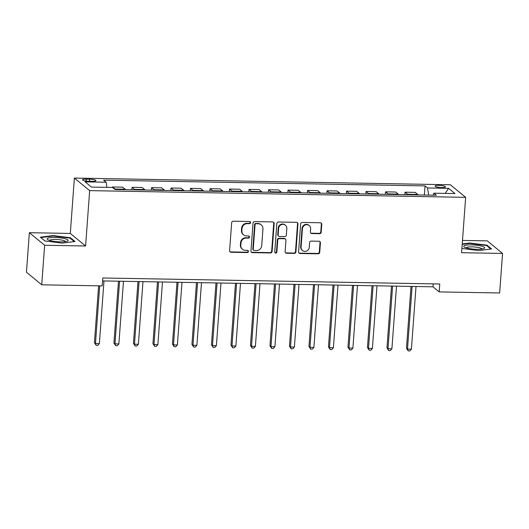 <?xml version="1.0" encoding="UTF-8"?>
<svg xmlns="http://www.w3.org/2000/svg" width="529" height="529" viewBox="0 0 529 529"><rect width="100%" height="100%" fill="white"/><g stroke="black" fill="none" stroke-linecap="round" stroke-linejoin="round"><path stroke-width="0.79" d="M250.567 222.603A1.111 1.051 129.4 0 0 249.569 221.492L233.302 221.208A1.587 1.501 129.4 0 0 231.656 222.729L229.606 250.68A1.587 1.501 129.4 0 0 231.021 252.26L247.294 252.551A1.111 1.051 129.4 0 0 248.075 250.601A1.111 1.051 129.4 0 0 247.453 250.376L245.344 250.336A5.085 4.794 129.4 0 1 240.807 245.284L240.979 242.95A5.085 4.794 129.4 0 1 246.249 238.07L248.352 238.11A1.111 1.051 129.4 0 0 249.139 236.165A1.111 1.051 129.4 0 0 248.511 235.934L246.408 235.894A5.085 4.794 129.4 0 1 241.872 230.842L242.044 228.515A5.085 4.794 129.4 0 1 247.308 223.628L249.41 223.668A1.111 1.051 129.4 0 0 250.567 222.603M243.545 234.856L243.128 234.512A5.085 4.794 129.4 0 1 241.455 230.499L241.627 228.171A5.085 4.794 129.4 0 1 246.891 223.291L249 223.331A1.111 1.051 129.4 0 0 249.966 221.585M229.936 251.744A1.587 1.501 129.4 0 0 230.604 251.916L246.878 252.207A1.111 1.051 129.4 0 0 247.85 250.462M242.48 249.298L242.07 248.954A5.085 4.794 129.4 0 1 240.397 244.94L240.569 242.613A5.085 4.794 129.4 0 1 245.833 237.733L247.942 237.772A1.111 1.051 129.4 0 0 248.908 236.02M438.925 185.401A5.178 1.025 4.2 0 0 435.083 186.109A5.178 1.025 4.2 0 0 441.57 187.577A5.178 1.025 4.2 0 0 445.411 186.869A5.178 1.025 4.2 0 0 438.925 185.401M319.556 233.706A1.587 1.501 129.4 0 0 321.202 232.178L321.777 224.336A1.587 1.501 129.4 0 0 320.362 222.755L302.29 222.438A1.587 1.501 129.4 0 0 300.644 223.959L298.594 251.91A1.587 1.501 129.4 0 0 300.009 253.49L318.081 253.814A1.587 1.501 129.4 0 0 319.728 252.287L320.422 242.818A1.587 1.501 129.4 0 0 319.007 241.237L311.27 241.098A1.587 1.501 129.4 0 0 309.624 242.619L309.28 247.321A4.252 4.007 129.4 0 1 302.489 250.528A4.252 4.007 129.4 0 1 301.087 247.175L302.436 228.773A4.252 4.007 129.4 0 1 309.234 225.566A4.252 4.007 129.4 0 1 310.629 228.918L310.404 231.986A1.587 1.501 129.4 0 0 311.826 233.567L319.556 233.706L319.146 233.362A1.587 1.501 129.4 0 0 320.792 231.841L321.368 223.998A1.587 1.501 129.4 0 0 321.037 222.934M461.599 252.703L502.55 253.437L499.647 292.98L439.189 291.902L439.771 283.994L102.771 277.983L102.19 285.891L41.738 284.807L44.641 245.264L85.592 245.998L89.659 190.632L465.659 197.343L461.599 252.703M274.154 223.489A1.587 1.501 129.4 0 0 272.733 221.909L254.667 221.585A1.587 1.501 129.4 0 0 253.021 223.112L250.964 251.057A1.587 1.501 129.4 0 0 252.386 252.637L270.451 252.961A1.587 1.501 129.4 0 0 272.098 251.434L274.154 223.489L273.738 223.152A1.587 1.501 129.4 0 0 273.407 222.081M278.479 222.008L296.551 222.332A1.587 1.501 129.4 0 1 297.966 223.912L295.916 251.864A1.587 1.501 129.4 0 1 294.269 253.384L286.533 253.246A1.587 1.501 129.4 0 1 285.118 251.672L285.951 240.331A1.587 1.501 129.4 0 0 284.529 238.758L279.405 238.665A1.587 1.501 129.4 0 0 277.758 240.186L276.892 251.989A1.111 1.051 129.4 0 1 275.113 252.829A1.111 1.051 129.4 0 1 274.743 251.949L276.832 223.536A1.587 1.501 129.4 0 1 278.479 222.008M88.773 181.249L92.205 181.308A5.019 0.992 4.2 0 0 95.928 180.62A5.019 0.992 4.2 0 0 89.646 179.199L86.214 179.139A5.019 0.992 4.2 0 0 82.491 179.827A5.019 0.992 4.2 0 0 88.773 181.249M89.659 190.632L74.377 178.068L450.377 184.773L465.659 197.343M424.364 195.029L425.032 185.904L103.638 180.164L106.137 182.221L85.076 181.844L91.438 187.074L112.498 187.451L114.998 189.508L436.399 195.241L433.899 193.184L433.046 195.181M425.032 185.904L427.531 187.954L448.599 188.331L454.96 193.561L433.899 193.184M85.592 245.998L70.311 233.428L29.353 232.7L44.641 245.264M29.353 232.7L26.45 272.243L41.738 284.807M502.55 253.437L487.262 240.867L462.498 240.431M70.311 233.428L74.377 178.068M102.56 280.912L432.993 286.811L439.189 291.902M433.205 283.875L432.993 286.811M106.137 182.221L106.931 187.352M112.479 187.451L112.512 186.975L115.011 189.032A6.474 1.713 91 0 1 115.382 189.514M125.518 189.693A6.474 1.713 91 0 0 125.155 189.21L122.655 187.16L112.512 186.975M131.833 189.805L132.012 187.326L134.511 189.382A6.474 1.713 91 0 1 134.882 189.858M145.025 190.043A6.474 1.713 91 0 0 144.655 189.561L142.156 187.504L132.012 187.326M151.334 190.156L151.519 187.669L154.018 189.726A6.474 1.713 91 0 1 154.382 190.209M164.526 190.387A6.474 1.713 91 0 0 164.155 189.911L161.656 187.855L151.519 187.669M170.834 190.5L171.019 188.02L173.519 190.076A6.474 1.713 91 0 1 173.889 190.559M184.026 190.738A6.474 1.713 91 0 0 183.662 190.255L181.163 188.198L171.019 188.02M190.341 190.85L190.519 188.37L193.019 190.42A6.474 1.713 91 0 1 193.389 190.903M203.526 191.088A6.474 1.713 91 0 0 203.162 190.605L200.663 188.549L190.519 188.37M209.841 191.2L210.026 188.714L212.526 190.771A6.474 1.713 91 0 1 212.889 191.253M223.033 191.432A6.474 1.713 91 0 0 222.663 190.949L220.163 188.899L210.026 188.714M229.341 191.544L229.526 189.065L232.026 191.121A6.474 1.713 91 0 1 232.39 191.597M242.533 191.782A6.474 1.713 91 0 0 242.163 191.3L239.663 189.243L229.526 189.065M248.848 191.895L249.027 189.415L251.526 191.465A6.474 1.713 91 0 1 251.897 191.948M262.034 192.126A6.474 1.713 91 0 0 261.67 191.65L259.17 189.594L249.027 189.415M268.348 192.239L268.527 189.759L271.027 191.815A6.474 1.713 91 0 1 271.397 192.298M281.54 192.477A6.474 1.713 91 0 0 281.17 191.994L278.671 189.944L268.527 189.759M287.849 192.589L288.034 190.109L290.533 192.166A6.474 1.713 91 0 1 290.897 192.642M301.041 192.827A6.474 1.713 91 0 0 300.67 192.344L298.171 190.288L288.034 190.109M307.349 192.94L307.534 190.453L310.034 192.51A6.474 1.713 91 0 1 310.404 192.992M320.541 193.171A6.474 1.713 91 0 0 320.177 192.695L317.678 190.638L307.534 190.453M326.856 193.283L327.034 190.804L329.534 192.86A6.474 1.713 91 0 1 329.904 193.343M340.041 193.521A6.474 1.713 91 0 0 339.678 193.039L337.178 190.982L327.034 190.804M346.356 193.634L346.541 191.154L349.041 193.204A6.474 1.713 91 0 1 349.404 193.687M359.548 193.872A6.474 1.713 91 0 0 359.178 193.389L356.678 191.333L346.541 191.154M365.856 193.984L366.042 191.498L368.541 193.554A6.474 1.713 91 0 1 368.905 194.037M379.048 194.216A6.474 1.713 91 0 0 378.678 193.733L376.179 191.683L366.042 191.498M385.363 194.328L385.542 191.848L388.041 193.905A6.474 1.713 91 0 1 388.412 194.381M398.549 194.566A6.474 1.713 91 0 0 398.185 194.083L395.685 192.027L385.542 191.848M404.864 194.679L405.042 192.199L407.542 194.249A6.474 1.713 91 0 1 407.912 194.732M418.055 194.91A6.474 1.713 91 0 0 417.685 194.434L415.186 192.377L405.042 192.199M428.642 195.102L427.531 187.954M448.599 188.331L445.226 193.389M62.27 243.135L75.025 241.508L70.423 237.726L53.065 235.564L40.31 237.19L44.912 240.973L62.27 243.135M461.91 248.458L478.838 250.567L491.593 248.947L486.991 245.158L469.633 242.996L462.24 243.942M53.032 236.02L53.065 235.564M70.377 238.4L70.423 237.726M486.938 245.833L486.991 245.158M469.6 243.452L469.633 242.996M251.301 252.121A1.587 1.501 129.4 0 0 251.969 252.3L270.041 252.624A1.587 1.501 129.4 0 0 271.688 251.096L273.738 223.152M256.188 223.787A1.111 1.051 129.4 0 0 255.038 224.858L253.239 249.39A1.111 1.051 129.4 0 0 254.231 250.495L256.446 250.534A5.085 4.794 129.4 0 0 261.716 245.654L262.946 228.885A5.085 4.794 129.4 0 0 258.41 223.827L255.778 223.45A1.111 1.051 129.4 0 0 254.621 224.521L255.038 224.858M253.603 250.27L253.186 249.926A1.111 1.051 129.4 0 1 252.822 249.053L254.621 224.521M261.273 224.871L260.857 224.534A5.085 4.794 129.4 0 0 257.993 223.489L258.41 223.827M255.778 223.45L257.993 223.489M285.448 252.736A1.587 1.501 129.4 0 0 286.123 252.908L293.853 253.047A1.587 1.501 129.4 0 0 295.499 251.52L297.549 223.575A1.587 1.501 129.4 0 0 297.219 222.511M285.429 239.082L285.012 238.738A1.587 1.501 129.4 0 0 284.119 238.414L278.988 238.321A1.587 1.501 129.4 0 0 277.341 239.849L276.475 251.652L276.892 251.989M274.928 252.631A1.111 1.051 129.4 0 0 276.475 251.652M286.811 228.574A4.252 4.007 129.4 0 0 281.157 224.752A4.252 4.007 129.4 0 0 278.618 228.429L278.142 234.909A1.587 1.501 129.4 0 0 279.563 236.489L284.695 236.582A1.587 1.501 129.4 0 0 286.334 235.055L286.811 228.574M285.415 225.215L284.999 224.878A4.252 4.007 129.4 0 0 278.208 228.085L278.618 228.429M278.664 236.165L278.254 235.822A1.587 1.501 129.4 0 1 277.732 234.572L278.208 228.085M310.741 233.051A1.587 1.501 129.4 0 0 311.409 233.229L319.146 233.362M309.234 225.566L308.824 225.228A4.252 4.007 129.4 0 0 302.026 228.435L302.436 228.773M302.489 250.528L302.072 250.191A4.252 4.007 129.4 0 1 300.677 246.831L302.026 228.435M298.925 252.974A1.587 1.501 129.4 0 0 299.599 253.146L317.671 253.47A1.587 1.501 129.4 0 0 319.311 251.949L320.012 242.474A1.587 1.501 129.4 0 0 319.675 241.409M98.612 285.825L94.44 342.666L95.471 343.519L99.373 343.586L103.975 280.939M99.71 285.845L95.471 343.519L96.179 345.338L94.44 342.666M99.373 343.586L97.739 345.364L96.179 345.338M118.483 281.197L113.94 343.017L114.978 343.863L118.873 343.936L123.475 281.283M119.574 281.216L114.978 343.863L115.686 345.688L113.94 343.017M118.873 343.936L117.246 345.715L115.686 345.688M137.983 281.54L133.447 343.361L134.478 344.214L138.38 344.28L142.975 281.633M139.081 281.56L134.478 344.214L135.186 346.032L133.447 343.361M138.38 344.28L136.746 346.065L135.186 346.032M157.483 281.891L152.947 343.711L153.979 344.558L157.88 344.63L162.482 281.983M158.581 281.911L153.979 344.558L154.686 346.383L152.947 343.711M157.88 344.63L156.247 346.409L154.686 346.383M176.99 282.241L172.447 344.062L173.479 344.908L177.38 344.981L181.983 282.327M178.081 282.261L173.479 344.908L174.193 346.733L172.447 344.062M177.38 344.981L175.754 346.76L174.193 346.733M65.087 238.718A10.52 2.083 4.2 0 0 52.047 237.508A10.52 2.083 4.2 0 0 47.769 239.67A10.52 2.083 4.2 0 0 50.209 240.616A10.52 2.083 4.2 0 0 67.421 241.112A10.52 2.083 4.2 0 0 65.087 238.718M65.477 241.608A7.961 1.574 4.2 0 0 63.176 240.391A7.961 1.574 4.2 0 0 54.758 239.432A7.961 1.574 4.2 0 0 49.614 240.444M44.972 240.979L40.826 237.574L53.184 236L70.007 238.096L74.278 241.608M476.9 249.304A10.52 2.083 4.2 0 0 483.982 248.551A10.52 2.083 4.2 0 0 482.038 246.263A10.52 2.083 4.2 0 0 471.524 244.894A10.52 2.083 4.2 0 0 464.33 247.103A10.52 2.083 4.2 0 0 476.9 249.304M482.045 249.04A7.961 1.574 4.2 0 0 472.073 246.871A7.961 1.574 4.2 0 0 466.181 247.876M462.207 244.391L469.752 243.433L486.568 245.529L490.839 249.04M196.49 282.585L191.948 344.405L192.986 345.258L196.887 345.325L201.483 282.678M197.582 282.605L192.986 345.258L193.693 347.077L191.948 344.405M196.887 345.325L195.254 347.11L193.693 347.077M215.991 282.936L211.455 344.756L212.486 345.602L216.387 345.675L220.99 283.022M217.088 282.955L212.486 345.602L213.194 347.427L211.455 344.756M216.387 345.675L214.754 347.454L213.194 347.427M235.498 283.286L230.955 345.106L231.986 345.953L235.888 346.026L240.49 283.372M236.589 283.306L231.986 345.953L232.694 347.778L230.955 345.106M235.888 346.026L234.254 347.804L232.694 347.778M254.998 283.63L250.455 345.45L251.493 346.303L255.388 346.369L259.99 283.723M256.089 283.65L251.493 346.303L252.201 348.122L250.455 345.45M255.388 346.369L253.761 348.148L252.201 348.122M274.498 283.98L269.962 345.801L270.993 346.647L274.895 346.72L279.491 284.066M275.596 284L270.993 346.647L271.701 348.472L269.962 345.801M274.895 346.72L273.262 348.499L271.701 348.472M293.998 284.331L289.462 346.145L290.494 346.998L294.395 347.064L298.997 284.417M295.096 284.344L290.494 346.998L291.201 348.816L289.462 346.145M294.395 347.064L292.762 348.849L291.201 348.816M313.505 284.675L308.962 346.495L309.994 347.348L313.895 347.414L318.498 284.767M314.596 284.695L309.994 347.348L310.708 349.166L308.962 346.495M313.895 347.414L312.269 349.193L310.708 349.166M333.006 285.025L328.463 346.845L329.501 347.692L333.402 347.765L337.998 285.111M334.097 285.045L329.501 347.692L330.208 349.517L328.463 346.845M333.402 347.765L331.769 349.543L330.208 349.517M352.506 285.369L347.97 347.189L349.001 348.042L352.903 348.108L357.505 285.462M353.603 285.389L349.001 348.042L349.709 349.861L347.97 347.189M352.903 348.108L351.269 349.894L349.709 349.861M372.013 285.72L367.47 347.54L368.501 348.386L372.403 348.459L377.005 285.812M373.104 285.739L368.501 348.386L369.209 350.211L367.47 347.54M372.403 348.459L370.769 350.238L369.209 350.211M391.513 286.07L386.97 347.89L388.008 348.737L391.903 348.809L396.505 286.156M392.604 286.09L388.008 348.737L388.716 350.562L386.97 347.89M391.903 348.809L390.276 350.588L388.716 350.562M411.013 286.414L406.477 348.234L407.509 349.087L411.41 349.153L416.006 286.506M412.111 286.434L407.509 349.087L408.216 350.906L406.477 348.234M411.41 349.153L409.777 350.932L408.216 350.906M125.155 189.21L115.011 189.032M144.655 189.561L134.511 189.382M164.155 189.911L154.018 189.726M183.662 190.255L173.519 190.076M203.162 190.605L193.019 190.42M222.663 190.949L212.526 190.771M242.163 191.3L232.026 191.121M261.67 191.65L251.526 191.465M281.17 191.994L271.027 191.815M300.67 192.344L290.533 192.166M320.177 192.695L310.034 192.51M339.678 193.039L329.534 192.86M359.178 193.389L349.041 193.204M378.678 193.733L368.541 193.554M398.185 194.083L388.041 193.905M417.685 194.434L407.542 194.249M86.075 181.05L86.214 179.139M89.494 181.255L89.646 179.199M246.891 223.291L247.308 223.628M241.627 228.171L242.044 228.515M241.455 230.499L241.872 230.842M247.942 237.772L248.352 238.11M245.833 237.733L246.249 238.07M240.569 242.613L240.979 242.95M240.397 244.94L240.807 245.284M246.878 252.207L247.294 252.551M230.604 251.916L231.021 252.26M249 223.331L249.41 223.668M271.688 251.096L272.098 251.434M270.041 252.624L270.451 252.961M251.969 252.3L252.386 252.637M252.822 249.053L253.239 249.39M297.549 223.575L297.966 223.912M295.499 251.52L295.916 251.864M293.853 253.047L294.269 253.384M286.123 252.908L286.533 253.246M284.119 238.414L284.529 238.758M278.988 238.321L279.405 238.665M277.341 239.849L277.758 240.186M277.732 234.572L278.142 234.909M311.409 233.229L311.826 233.567M300.677 246.831L301.087 247.175M320.012 242.474L320.422 242.818M319.311 251.949L319.728 252.287M317.671 253.47L318.081 253.814M299.599 253.146L300.009 253.49M321.368 223.998L321.777 224.336M320.792 231.841L321.202 232.178"/></g></svg>

